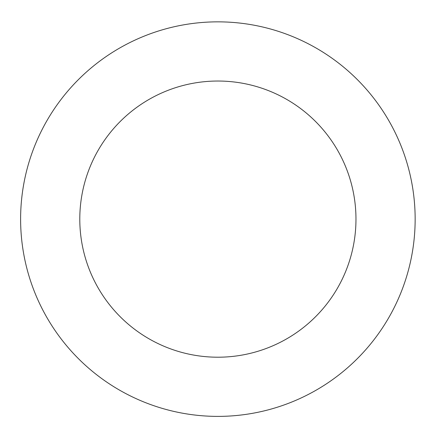 <?xml version="1.0" encoding="UTF-8"?>
<svg xmlns="http://www.w3.org/2000/svg" width="437" height="437" viewBox="0 0 437 437"><rect width="100%" height="100%" fill="white"/><g stroke="black" fill="none" stroke-linecap="round" stroke-linejoin="round"><path stroke-width="0.66" d="M355.969 219.123A138.087 138.087 0 0 0 148.837 99.532A138.087 138.087 0 0 0 148.837 338.708A138.087 138.087 0 0 0 355.969 219.123M415.15 219.123A197.273 197.273 0 0 0 119.246 48.278A197.273 197.273 0 0 0 119.246 389.962A197.273 197.273 0 0 0 415.15 219.123"/></g></svg>
